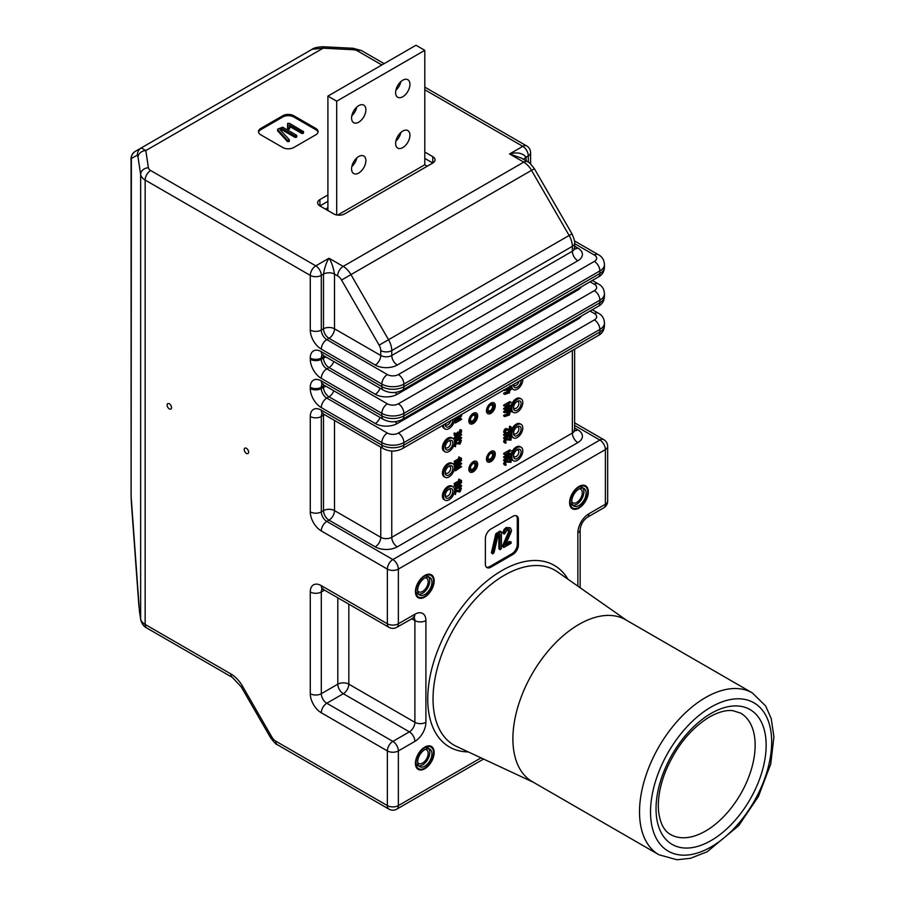 <?xml version="1.0" encoding="UTF-8"?>
<svg xmlns="http://www.w3.org/2000/svg" width="905" height="905" viewBox="0 0 905 905"><rect width="100%" height="100%" fill="white"/><g stroke="black" fill="none" stroke-linecap="round" stroke-linejoin="round"><path stroke-width="1.36" d="M337.622 215.107L424.796 164.767L426.176 165.57L424.796 164.767L424.796 50.341L415.995 45.25L327.904 96.111L336.705 101.19L424.796 50.341M327.904 201.329L319.918 205.933L333.685 213.874A7.783 4.491 0 0 0 344.692 213.874L432.782 163.024L424.796 158.409M327.904 207.686L326.524 208.478L327.904 207.686M426.176 165.57A1.561 0.894 180 0 1 426.628 166.203A1.561 0.894 180 0 1 426.187 166.825A1.561 0.894 180 0 0 426.628 166.203A1.561 0.894 180 0 0 426.176 165.57M326.513 209.745A1.561 0.894 180 0 1 326.072 209.112A1.561 0.894 180 0 1 326.524 208.478A1.561 0.894 180 0 0 326.072 209.112A1.561 0.894 180 0 0 326.513 209.745M752.304 692.891L625.672 619.778A93.43 53.949 120 0 0 578.962 624.405A93.43 53.949 120 0 0 517.92 706.748A93.43 53.949 120 0 0 532.242 781.615L658.874 854.727L676.895 859.75L690.357 858.325L707.19 851.763L738.661 825.688L758.424 796.468L770.732 764.069L773.911 736.851L771.207 718.502L765.687 706.013L752.304 692.891A93.43 53.949 120 0 0 705.595 697.517A93.43 53.949 120 0 0 644.552 779.85A93.43 53.949 120 0 0 658.874 854.727M432.782 156.667L432.782 163.024A7.783 4.491 0 0 0 435.067 159.846A7.783 4.491 0 0 0 432.782 156.667L424.796 152.051M327.904 194.971L319.918 199.575A7.783 4.491 0 0 0 317.632 202.754A7.783 4.491 0 0 0 319.918 205.933L319.918 199.575M282.779 115.727L260.753 128.442A7.783 4.491 0 0 0 258.479 131.621A7.783 4.491 0 0 0 260.753 134.8L282.779 147.515A7.783 4.491 0 0 0 293.786 147.515L315.811 134.8A7.783 4.491 0 0 0 318.096 131.621A7.783 4.491 0 0 0 315.811 128.442L293.786 115.727A7.783 4.491 0 0 0 282.779 115.727L282.779 116.994L260.753 129.709A7.783 4.491 0 0 0 258.547 132.254M384.139 63.644L361.559 50.612A7.783 4.491 120 0 0 357.667 50.997A7.783 4.491 0 0 0 352.848 49.696L323.119 48.191L312.067 49.311C313.978 47.784 317.791 46.936 323.504 46.777L323.119 48.191L145.807 150.569L148.409 167.73A7.783 6.335 171.4 0 0 140.648 174.473L138.046 157.312A7.783 6.335 -8.6 0 1 145.807 150.569L141.282 147.911L135.241 151.395A7.783 7.76 -120 0 0 131.372 158.533L131.112 496.313A7.783 4.491 180 0 1 131.089 495.917L131.089 495.917A7.783 4.491 180 0 1 131.112 495.521M380.756 350.586A7.783 4.491 0 0 0 391.763 350.586L572.356 246.33A7.783 4.491 0 0 0 574.63 243.151L574.63 248.049A7.783 4.491 180 0 1 572.356 251.228L391.763 355.495L391.763 350.586A15.577 8.993 -120 0 0 388.539 339.737L350.948 274.611L531.529 170.355A15.577 8.993 60 0 0 523.746 162.131A7.783 4.491 120 0 1 527.638 161.746L521.19 158.024L509.583 153.963L523.746 162.131L343.165 266.398L329.001 258.219C331.49 261.93 333.323 267.224 334.511 274.113L334.511 328.786L380.756 355.495L380.756 350.586A7.783 4.491 -120 0 0 379.138 345.156L341.547 280.041L350.948 274.611A15.577 8.993 -120 0 0 343.165 266.398A7.783 4.491 120 0 0 337.656 275.935L334.511 274.113A7.783 4.491 0 0 0 323.492 274.113C324.68 267.224 326.524 261.93 329.001 258.219L315.788 265.855A7.783 4.491 120 0 0 310.279 275.392L310.279 330.065A7.783 4.491 0 0 0 321.298 330.065L323.492 328.786L323.492 274.113L321.298 275.392A7.783 4.491 -120 0 0 315.788 265.855L150.66 170.513A7.783 4.491 120 0 0 145.151 180.05L310.279 275.392A7.783 4.491 0 0 0 321.298 275.392L321.298 330.065A7.783 4.491 60 0 0 326.796 339.601L387.363 374.557A7.783 4.491 0 0 0 398.37 374.557L594.37 261.398A7.783 4.491 0 0 0 594.37 255.04L574.63 243.649M526.099 160.864L526.099 157.142C522.547 152.99 517.038 151.927 509.583 153.963L522.796 146.339A7.783 4.491 60 0 1 528.305 155.864L526.099 157.142A7.783 4.491 180 0 0 523.927 159.608M312.067 49.311L141.282 147.911A7.783 7.76 -120 0 0 137.424 155.038L131.372 158.533M318.017 132.254A7.783 4.491 0 0 0 315.811 129.709L293.786 116.994A7.783 4.491 0 0 0 282.779 116.994M434.162 752.508A13.236 7.647 120 0 0 431.414 746.455A13.236 7.647 120 0 0 418.178 754.091A13.236 7.647 120 0 0 418.178 769.374A13.236 7.647 120 0 0 428.382 765.834A13.236 7.647 120 0 0 434.162 752.508M588.318 491.856A13.236 7.647 120 0 0 585.58 485.804A13.236 7.647 120 0 0 572.345 493.44A13.236 7.647 120 0 0 572.345 508.723A13.236 7.647 120 0 0 582.537 505.182A13.236 7.647 120 0 0 588.318 491.856M434.162 580.863A13.236 7.647 120 0 0 431.414 574.799A13.236 7.647 120 0 0 418.178 582.447A13.236 7.647 120 0 0 418.178 597.73A13.236 7.647 120 0 0 428.382 594.178A13.236 7.647 120 0 0 434.162 580.863M512.886 554.482A7.783 4.491 120 0 0 518.395 544.946L518.395 519.515A7.783 4.491 120 0 0 516.789 515.952A7.783 4.491 120 0 0 512.886 516.336L490.872 529.052A7.783 4.491 120 0 0 485.363 538.588L485.363 564.019A7.783 4.491 120 0 0 486.981 567.582A7.783 4.491 120 0 0 490.872 567.197L512.886 554.482L511.789 553.837A7.783 4.491 120 0 0 517.298 544.301L517.298 518.882A7.783 4.491 120 0 0 516.189 515.703M246.42 453.394A3.111 1.799 -120 0 0 247.97 453.552A3.111 1.799 -120 0 0 247.97 449.955A3.111 1.799 -120 0 0 244.859 448.156A3.111 1.799 -120 0 0 244.384 450.656A3.111 1.799 -120 0 0 246.42 453.394M169.337 408.89A3.111 1.799 -120 0 0 170.898 409.049A3.111 1.799 -120 0 0 170.898 405.451A3.111 1.799 -120 0 0 167.776 403.653A3.111 1.799 -120 0 0 167.301 406.153A3.111 1.799 -120 0 0 169.337 408.89M280.776 130.399L281.874 129.754L294.906 137.288L296.41 137.288L296.41 136.417M277.948 129.019L277.654 130.886L277.948 130.286L277.654 130.886L287.451 141.553L289 141.565L289.136 139.54L280.007 129.562L281.874 128.487L294.906 136.01L296.41 136.01L296.41 135.15L282.62 127.186L277.948 129.019L277.654 129.619L287.304 140.162L289 140.286L289.136 139.54M287.892 123.284L287.892 129.076L289.713 128.646L289.385 125.003L301.67 132.096L303.514 131.666L289.396 123.272L287.586 123.714L287.598 127.401L288.65 127.99L289.713 127.379L289.419 129.076L289.713 127.379M289.577 126.395L301.67 133.374L303.164 133.374L303.175 132.503M486.46 567.197A7.783 4.491 120 0 0 489.763 566.553L511.789 553.837M139.427 610.762A7.783 6.335 171.4 0 0 139.483 611.531L140.705 619.631A7.783 6.335 -8.6 0 1 140.648 618.862L140.648 174.473A15.577 8.993 0 0 0 145.151 180.05L145.151 624.439A15.577 8.993 180 0 1 140.648 618.862L138.793 604.766A7.783 2.296 175.8 0 0 138.782 604.936L138.782 604.936A7.783 2.296 175.8 0 0 138.827 605.106M131.112 496.313L131.372 502.513A7.783 2.296 175.8 0 0 131.361 502.694L131.361 502.694A7.783 2.296 175.8 0 0 131.395 502.863M296.761 135.58L296.761 136.847L296.41 135.15M295.777 137.47L295.777 136.203M281.874 129.754L281.874 128.487M287.451 141.553L287.451 140.286M287.304 141.429L287.304 140.162M287.598 128.668L287.598 127.401M303.514 131.666L303.514 132.933L303.175 131.225M302.542 133.555L302.542 132.288M498.859 534.719L498.859 548.498L500.103 549.606M500.227 549.674L501.461 548.272L501.461 532.344L500.363 531.71L499.605 531.28L495.77 533.927L491.426 552.763L492.761 553.928L494.017 552.751L498.089 535.16L499.956 534.086L499.956 549.131L499.13 549.041M491.426 552.763L492.693 553.894L491.426 552.763M508.078 528.961L508.599 531.755L502.547 545.896L503.768 547.514L511.201 543.215L510.635 542.084L505.522 545.036L511.325 531.484L511.495 530.138L510.25 528.101L506.212 527.457L504.142 529.368L502.626 532.875L504.538 533.927L507.366 529.821L509.334 529.674M506.212 527.457L510.748 528.271L509.176 527.479M511.155 542.061L509.538 541.45L506.28 543.339M491.46 552.525L492.761 553.928M495.77 533.927L496.879 534.561L492.558 553.159M501.461 532.344L500.703 531.914L496.879 534.561M502.547 545.896L503.768 547.514M508.384 532.355L509.481 532.988L503.655 546.541M508.599 531.755L509.481 532.988M508.746 531.28L509.696 532.389M509.176 529.595L509.843 531.914M502.66 532.626L503.961 534.041M507.309 528.09L505.239 530.013L503.768 533.26M521.19 447.285A7.783 4.491 120 0 0 513.407 451.787A7.783 4.491 120 0 0 513.407 460.769A7.783 4.491 120 0 0 518.803 459.276A7.783 4.491 120 0 0 521.19 447.285L520.092 446.651A7.783 4.491 120 0 0 516.189 447.036A7.783 4.491 120 0 0 511.076 454.005M510.963 454.457A7.783 4.491 120 0 0 510.692 456.799M510.793 457.715A7.783 4.491 120 0 0 512.298 460.136L513.407 460.769M521.19 424.4A7.783 4.491 120 0 0 513.407 428.902A7.783 4.491 120 0 0 513.407 437.884A7.783 4.491 120 0 0 518.803 436.391A7.783 4.491 120 0 0 521.19 424.4L520.092 423.766A7.783 4.491 120 0 0 516.189 424.151A7.783 4.491 120 0 0 510.94 431.651M510.782 432.443A7.783 4.491 120 0 0 510.759 434.649M510.929 435.418A7.783 4.491 120 0 0 512.298 437.251L513.407 437.884M521.19 398.969A7.783 4.491 120 0 0 513.407 403.472A7.783 4.491 120 0 0 513.407 412.454A7.783 4.491 120 0 0 518.803 410.961A7.783 4.491 120 0 0 521.19 398.969L520.092 398.336A7.783 4.491 120 0 0 516.189 398.72A7.783 4.491 120 0 0 511.076 405.689M510.963 406.141A7.783 4.491 120 0 0 510.692 408.483M510.793 409.399A7.783 4.491 120 0 0 512.298 411.82L513.407 412.454M510.929 387.102A7.783 4.491 120 0 0 512.298 388.935L513.407 389.569A7.783 4.491 120 0 0 518.803 388.075A7.783 4.491 120 0 0 522.785 379.116M452.919 486.709L451.821 486.064A7.783 4.491 120 0 0 447.93 486.449A7.783 4.491 120 0 0 442.839 493.316A7.783 4.491 120 0 0 444.027 499.549L445.136 500.194A7.783 4.491 120 0 0 450.532 498.689A7.783 4.491 120 0 0 452.919 486.709A7.783 4.491 120 0 0 445.136 491.2A7.783 4.491 120 0 0 445.136 500.194M452.919 463.813L451.821 463.179A7.783 4.491 120 0 0 447.93 463.564A7.783 4.491 120 0 0 442.839 470.43A7.783 4.491 120 0 0 444.027 476.664L445.136 477.308A7.783 4.491 120 0 0 450.532 475.804A7.783 4.491 120 0 0 452.919 463.813A7.783 4.491 120 0 0 445.136 468.315A7.783 4.491 120 0 0 445.136 477.308M452.919 438.382L451.821 437.749A7.783 4.491 120 0 0 447.93 438.133A7.783 4.491 120 0 0 442.839 445A7.783 4.491 120 0 0 444.027 451.233L445.136 451.878A7.783 4.491 120 0 0 450.532 450.373A7.783 4.491 120 0 0 452.919 438.382A7.783 4.491 120 0 0 445.136 442.884A7.783 4.491 120 0 0 445.136 451.878M442.455 425.497A7.783 4.491 120 0 0 444.027 428.348L445.136 428.981A7.783 4.491 120 0 0 450.532 427.488A7.783 4.491 120 0 0 454.514 418.529M494.175 454.672A4.672 2.692 120 0 0 493.202 452.523A4.672 2.692 120 0 0 488.53 455.226A4.672 2.692 120 0 0 488.53 460.622A4.672 2.692 120 0 0 492.128 459.367A4.672 2.692 120 0 0 494.175 454.672M494.175 406.345A4.672 2.692 120 0 0 493.202 404.207A4.672 2.692 120 0 0 488.53 406.911A4.672 2.692 120 0 0 488.53 412.307A4.672 2.692 120 0 0 492.128 411.051A4.672 2.692 120 0 0 494.175 406.345M469.944 468.654A4.672 2.692 120 0 0 470.917 470.792A4.672 2.692 120 0 0 475.589 468.089A4.672 2.692 120 0 0 475.589 462.704A4.672 2.692 120 0 0 471.991 463.948A4.672 2.692 120 0 0 469.944 468.654M469.944 420.339A4.672 2.692 120 0 0 470.917 422.477A4.672 2.692 120 0 0 475.589 419.773A4.672 2.692 120 0 0 475.589 414.388A4.672 2.692 120 0 0 471.991 415.633A4.672 2.692 120 0 0 469.944 420.339M511.042 402.239L509.707 401.639L503.904 404.988L503.689 405.734L506.348 407.114L506.574 406.368L505.635 405.983L511.042 402.239L504.786 406.368L503.599 405.531L504.786 406.368M511.042 450.554L509.707 449.955L503.904 453.303L503.689 454.05L506.348 455.441L506.574 454.683L505.635 454.299L511.042 450.554L504.786 454.683L503.599 453.846L504.786 454.683M459.446 480.385L454.152 483.575L455.283 484.695L454.106 485.702L455.226 486.449M460.521 480.125L458.88 479.175L458.654 479.922L460.679 480.94L455.283 484.695L461.312 481.313L461.527 480.555L460.181 479.786L459.751 480.566M459.446 458.202L454.152 461.392L455.283 462.512L454.106 463.518L455.226 464.276M460.521 457.941L458.88 456.991L458.654 457.749L460.679 458.767L455.283 462.512L461.312 459.129L461.527 458.383L460.181 457.613L459.751 458.383M459.446 418.676L454.412 421.583L454.174 422.341L455.283 422.974L461.312 419.592L461.527 418.845L459.978 418.099L459.751 418.845L460.679 419.23L455.283 422.974M458.654 417.691L459.751 418.845M454.095 469.933L455.509 470.758L461.527 466.652L459.978 465.905L459.751 466.663L460.679 467.037L455.283 470.792M459.446 466.482L454.152 469.672M458.654 465.509L459.751 466.663M454.186 433.156L455.283 433.789L455.611 436.334L456.629 436.233L461.211 432.839L461.629 430.395L459.978 429.807L461.086 430.441L460.758 432.59L459.751 433.438L457.308 432.386L458.315 433.597L456.629 435.497L455.701 433.54L454.412 432.929L454.095 434.762L454.514 435.701L455.52 435.588M457.308 432.386L455.826 434.694M459.978 429.807L458.778 432.726M508.158 388.596L506.71 390.722L507.92 391.56L509.153 390.949L509.153 392.216L504.752 394.376L509.47 392.827L509.787 390.587L511.133 389.444L509.787 389.851L509.47 389.003L507.92 391.56M511.042 389.229L509.402 388.799M509.153 392.216L508.056 391.582L503.893 393.008L503.655 393.743L504.967 394.388M508.158 410.78L506.71 412.895L507.92 413.732L509.153 413.121L509.153 414.4L504.752 416.549L509.47 414.999L509.787 412.759L511.133 411.628L509.787 412.035L509.47 411.175L507.92 413.732M511.042 411.402L509.402 410.983M509.153 414.4L508.056 413.766L503.893 415.191L503.655 415.915L504.967 416.572M505.216 460.645L503.587 463.62L505.827 465.328L506.189 464.559L505.329 463.858L506.314 462.025L511.02 462.331L511.133 458.926L510.499 461.776L506.766 461.098L505.307 462.466L504.696 464.254L505.827 465.328M509.492 458.337L509.402 461.143L505.669 460.464M511.133 427.058L509.492 426.47L509.402 429.275L505.669 428.597L504.209 429.966L503.847 432.601L505.827 433.461L506.189 432.692L505.329 431.99L506.314 430.158L511.02 430.452L511.133 427.058L510.499 429.909L506.766 429.23L505.307 430.599L504.696 432.386L505.827 433.461M505.216 438.461L503.587 441.436L505.827 443.145L506.189 442.387L505.329 441.685L506.314 439.853L511.02 440.147L511.133 436.742L510.499 439.592L506.766 438.925L505.307 440.294L504.696 442.07L505.827 443.145M509.492 436.165L509.402 438.959L505.669 438.292M454.095 444.694L454.197 446.052L455.509 446.663L455.826 443.62L460 444.117L461.369 440.294L460.17 440.362L460.996 441.538L460 443.371L455.294 443.077L455.294 446.685L454.095 445.837L455.272 446.674M459.729 440.384L458.597 442.85L454.423 442.206M459.073 439.717L460.611 440.893M460.272 439.649L460.996 440.068M454.095 493.01L455.509 494.469L455.826 491.438L460 491.924L461.369 488.1L460.17 488.168L460.996 489.345L460 491.177L455.294 490.883L455.294 494.503M459.729 488.202L458.597 490.668L454.423 490.012M459.073 487.535L460.611 488.7M460.272 487.467L460.996 487.885M507.524 408.189L510.895 408.641L506.076 409.026L510.997 405.553L509.662 404.954L506.653 406.696M507.105 409.524L503.633 411.651L504.719 412.759M510.997 405.553L504.719 409.184L509.662 409.32L504.651 412.578L503.655 412.148M506.008 407.069L503.621 408.551L504.639 409.592M504.832 409.705L503.734 409.071M507.524 434.321L510.895 434.773L506.076 435.158L510.997 431.685L509.662 431.085L506.189 433.099M507.105 435.667L503.633 437.782L504.719 438.891M510.997 431.685L504.617 435.61L509.662 435.463L504.651 438.71L503.655 438.28M505.51 433.484L503.621 434.683L504.639 435.724M504.832 435.848L503.734 435.203M507.524 456.505L510.895 456.957L506.076 457.342L510.997 453.869L509.662 453.269L506.653 455.011M507.105 457.84L503.633 459.966L504.719 461.075M510.997 453.869L504.719 457.5L509.662 457.636L504.651 460.894L503.553 460.26L504.967 461.075L511.11 457.183M506.008 455.385L503.621 456.867L504.639 457.907M504.832 458.021L503.734 457.387M457.692 438.574L454.197 440.724M456.041 436.425L454.197 437.59L455.226 438.642M454.197 437.59L455.306 438.224L454.321 438.111M458.111 437.228L461.482 437.692L456.663 438.065L461.674 434.819L460.26 433.993L458.077 435.248M457.692 486.381L454.197 488.53M454.197 485.397L455.306 486.03L454.321 485.928M461.584 482.433L460.464 481.788L461.561 482.422L455.306 486.03M454.434 489.141L455.554 489.616L461.595 486.019L460.385 484.865L458.111 485.046M457.692 464.197L454.197 466.358M454.197 463.224L455.306 463.858L454.321 463.745M461.584 460.26L460.464 459.616L461.561 460.249L455.306 463.858M454.525 467.014L455.554 467.444L461.595 463.835L460.385 462.681L458.111 462.862M505.771 405.904L506.574 406.368M505.771 454.22L506.574 454.683M454.152 483.575L455.26 484.209M459.084 479.152L460.181 479.786M461.618 480.759L460.43 479.922L461.527 480.555M454.152 461.392L455.26 462.025M459.084 456.968L460.181 457.613M461.618 458.586L460.43 457.749L461.527 458.383M454.152 421.854L455.26 422.488M461.618 419.049L460.43 418.212L461.527 418.845M454.208 469.695L455.26 470.306M461.618 466.856L460.43 466.018L461.527 466.652M455.611 436.334L454.514 435.701L456.629 436.233M459.174 433.495L458.405 433.02M508.056 389.58L509.153 390.213M509.787 389.184L508.723 388.415M503.599 393.573L504.696 394.207M503.893 393.008L505.001 393.641M503.972 392.974L505.069 393.618M508.056 411.764L509.153 412.397M509.787 411.356L508.723 410.599M503.599 415.746L504.696 416.379M503.893 415.191L505.001 415.825M503.972 415.157L505.069 415.791M506.099 464.514L505.488 464.378M504.209 461.833L505.307 462.466M506.189 460.453L507.286 461.086M509.402 461.143L510.499 461.776M511.133 458.926L510.047 458.145M504.209 429.966L505.307 430.599M506.189 428.585L507.286 429.219M509.402 429.275L510.499 429.909M506.099 442.33L505.488 442.194M504.209 439.649L505.307 440.294M506.189 438.28L507.286 438.914M509.402 438.959L510.499 439.592M511.133 436.742L510.047 435.961M454.502 442.613L455.294 443.077M454.57 442.172L455.679 442.805M458.292 442.85L459.389 443.495M458.462 442.862L459.559 443.495M458.597 442.85L459.706 443.484M459.593 441.957L460.69 442.59M458.982 440.056L460.091 440.69M459.457 439.559L460.407 440.102M459.525 439.513L461.369 440.294M454.525 490.442L455.294 490.883M454.57 489.978L455.679 490.612M458.292 490.668L459.389 491.302M458.462 490.68L459.559 491.313M458.597 490.668L459.706 491.302M459.593 489.775L460.69 490.408M458.982 487.863L460.091 488.496M459.457 487.365L460.407 487.919M459.525 487.331L461.369 488.1M511.11 408.868L504.967 412.759L503.633 412.137M511.11 435.011L504.967 438.902L503.633 438.269M511.11 386.684L504.752 390.598M508.757 387.216L504.651 390.394L503.949 389.987M454.525 419.207L455.554 419.626L461.358 416.277L461.482 415.508L459.469 415.667M454.525 418.721L455.328 419.66M458.303 416.345L460.249 416.187L455.306 419.173M460.611 415.01L461.697 415.734M454.502 441.369L455.554 441.81L461.697 437.918M454.446 440.859L455.328 441.844M455.419 438.755L460.249 438.371L455.306 441.357M461.674 434.819L455.306 438.224M454.299 488.587L455.328 489.65M455.419 486.562L460.249 486.177L455.306 489.164M461.674 482.625L456.663 485.883L461.697 485.725M454.48 466.505L455.328 467.478M455.419 464.378L460.249 463.994L455.306 466.991M461.674 460.441L456.663 463.699L461.697 463.552M450.068 474.186A5.385 3.111 -60 0 1 445.215 472.761A5.385 3.111 -60 0 1 449.027 466.166A5.385 3.111 -60 0 1 452.794 467.772A5.385 3.111 -60 0 1 450.068 474.186M445.26 472.037A3.824 2.206 120 0 0 446.007 473.236A3.824 2.206 120 0 0 448.665 472.501A3.824 2.206 120 0 0 449.842 466.607A3.824 2.206 120 0 0 448.428 466.561M417.646 590.784A7.874 4.548 120 0 0 418.664 591.802A7.874 4.548 120 0 0 424.513 589.913A7.874 4.548 120 0 0 428.144 582.311A7.874 4.548 120 0 0 426.538 578.182A7.874 4.548 120 0 0 425.146 577.809M418.755 594.189A10.125 5.849 120 0 0 429.728 581.542A10.125 5.849 120 0 0 428.642 577.073M429.864 577.503A10.125 5.849 120 0 0 419.739 583.34A10.125 5.849 120 0 0 419.739 595.026A10.125 5.849 120 0 0 427.273 592.594A10.125 5.849 120 0 0 431.934 582.809A10.125 5.849 120 0 0 429.864 577.503L427.658 576.225A10.125 5.849 120 0 0 425.395 575.772M416.017 592.028A10.125 5.849 120 0 0 417.533 593.759L419.739 595.026M416.017 590.513A12.455 7.195 120 0 0 424.796 596.44A12.455 7.195 120 0 0 433.608 581.18A12.455 7.195 120 0 0 425.158 575.897A12.455 7.195 120 0 0 416.017 590.513M431.142 574.652A13.236 7.647 -60 0 1 433.608 580.546A13.236 7.647 -60 0 1 433.574 581.429A13.236 7.647 -60 0 1 424.253 596.757A13.236 7.647 -60 0 1 417.918 597.56M571.813 501.789A7.874 4.548 120 0 0 572.82 502.807A7.874 4.548 120 0 0 578.68 500.906A7.874 4.548 120 0 0 582.3 493.304A7.874 4.548 120 0 0 580.693 489.175A7.874 4.548 120 0 0 579.302 488.813M572.922 505.182A10.125 5.849 120 0 0 583.895 492.535A10.125 5.849 120 0 0 582.797 488.067M584.019 488.496A10.125 5.849 120 0 0 573.894 494.345A10.125 5.849 120 0 0 573.894 506.031A10.125 5.849 120 0 0 581.429 503.587A10.125 5.849 120 0 0 586.089 493.813A10.125 5.849 120 0 0 584.019 488.496L581.813 487.229A10.125 5.849 120 0 0 579.562 486.766M570.173 503.033A10.125 5.849 120 0 0 571.7 504.752L573.894 506.031M570.184 501.506A12.455 7.195 120 0 0 578.962 507.434A12.455 7.195 120 0 0 587.764 492.173A12.455 7.195 120 0 0 579.313 486.89A12.455 7.195 120 0 0 570.184 501.506M585.297 485.646A13.236 7.647 -60 0 1 587.764 491.539A13.236 7.647 -60 0 1 587.741 492.433A13.236 7.647 -60 0 1 578.408 507.75A13.236 7.647 -60 0 1 572.073 508.553M417.646 762.44A7.874 4.548 120 0 0 418.664 763.458A7.874 4.548 120 0 0 424.513 761.569A7.874 4.548 120 0 0 428.144 753.956A7.874 4.548 120 0 0 426.538 749.826A7.874 4.548 120 0 0 425.146 749.464M418.755 765.834A10.125 5.849 120 0 0 429.728 753.186A10.125 5.849 120 0 0 428.642 748.718M429.864 749.148A10.125 5.849 120 0 0 419.739 754.996A10.125 5.849 120 0 0 419.739 766.682A10.125 5.849 120 0 0 427.273 764.25A10.125 5.849 120 0 0 431.934 754.465A10.125 5.849 120 0 0 429.864 749.148L427.658 747.881A10.125 5.849 120 0 0 425.395 747.417M416.017 763.684A10.125 5.849 120 0 0 417.533 765.404L419.739 766.682M416.017 762.168A12.455 7.195 120 0 0 424.796 768.085A12.455 7.195 120 0 0 433.608 752.824A12.455 7.195 120 0 0 425.158 747.541A12.455 7.195 120 0 0 416.017 762.168M431.142 746.308A13.236 7.647 -60 0 1 433.608 752.191A13.236 7.647 -60 0 1 433.574 753.084A13.236 7.647 -60 0 1 424.253 768.402A13.236 7.647 -60 0 1 417.918 769.205M450.068 497.071A5.385 3.111 -60 0 1 445.215 495.646A5.385 3.111 -60 0 1 449.027 489.051A5.385 3.111 -60 0 1 452.794 490.657A5.385 3.111 -60 0 1 450.068 497.071M445.26 494.933A3.824 2.206 120 0 0 446.007 496.132A3.824 2.206 120 0 0 448.665 495.386A3.824 2.206 120 0 0 449.842 489.492A3.824 2.206 120 0 0 448.428 489.447M450.068 448.756A5.385 3.111 -60 0 1 445.215 447.33A5.385 3.111 -60 0 1 449.027 440.735A5.385 3.111 -60 0 1 452.794 442.341A5.385 3.111 -60 0 1 450.068 448.756M445.26 446.606A3.824 2.206 120 0 0 446.007 447.805A3.824 2.206 120 0 0 448.665 447.07A3.824 2.206 120 0 0 449.842 441.176A3.824 2.206 120 0 0 448.428 441.131M443.541 424.864A7.783 4.491 120 0 0 445.136 428.981M452.805 419.513A5.385 3.111 -60 0 1 450.068 425.87A5.385 3.111 -60 0 1 445.215 424.445A5.385 3.111 -60 0 1 445.249 423.879M445.294 423.857A3.824 2.206 120 0 0 446.007 424.92A3.824 2.206 120 0 0 448.665 424.185A3.824 2.206 120 0 0 450.554 420.814M511.811 385.451A7.783 4.491 120 0 0 513.407 389.569M521.076 380.1A5.385 3.111 -60 0 1 518.339 386.458A5.385 3.111 -60 0 1 513.486 385.032A5.385 3.111 -60 0 1 513.52 384.467M513.565 384.444A3.824 2.206 120 0 0 514.278 385.507A3.824 2.206 120 0 0 516.936 384.772A3.824 2.206 120 0 0 518.825 381.401M518.339 409.343A5.385 3.111 -60 0 1 513.486 407.917A5.385 3.111 -60 0 1 517.298 401.322A5.385 3.111 -60 0 1 521.065 402.929A5.385 3.111 -60 0 1 518.339 409.343M513.531 407.193A3.824 2.206 120 0 0 514.278 408.393A3.824 2.206 120 0 0 516.936 407.657A3.824 2.206 120 0 0 518.113 401.763A3.824 2.206 120 0 0 516.698 401.718M518.339 434.773A5.385 3.111 -60 0 1 513.486 433.348A5.385 3.111 -60 0 1 517.298 426.741A5.385 3.111 -60 0 1 521.065 428.359A5.385 3.111 -60 0 1 518.339 434.773M513.531 432.624A3.824 2.206 120 0 0 514.278 433.823A3.824 2.206 120 0 0 516.936 433.088A3.824 2.206 120 0 0 518.113 427.194A3.824 2.206 120 0 0 516.698 427.149M518.339 457.659A5.385 3.111 -60 0 1 513.486 456.233A5.385 3.111 -60 0 1 517.298 449.638A5.385 3.111 -60 0 1 521.065 451.244A5.385 3.111 -60 0 1 518.339 457.659M513.531 455.509A3.824 2.206 120 0 0 514.278 456.708A3.824 2.206 120 0 0 516.936 455.973A3.824 2.206 120 0 0 518.113 450.079A3.824 2.206 120 0 0 516.698 450.034M327.904 210.537L327.904 96.111M351.83 115.682A10.125 5.849 120 0 0 356.819 107.05M351.83 166.543A10.125 5.849 120 0 0 356.819 157.911M395.881 141.112A10.125 5.849 120 0 0 400.87 132.481M395.881 90.251A10.125 5.849 120 0 0 400.87 81.62M336.705 214.96L336.705 101.19M365.892 109.777A10.125 5.849 120 0 0 363.799 105.138A10.125 5.849 120 0 0 353.674 110.987A10.125 5.849 120 0 0 353.674 122.673A10.125 5.849 120 0 0 361.468 119.969A10.125 5.849 120 0 0 365.892 109.777M365.892 160.638A10.125 5.849 120 0 0 363.799 155.999A10.125 5.849 120 0 0 353.674 161.848A10.125 5.849 120 0 0 353.674 173.534A10.125 5.849 120 0 0 361.468 170.819A10.125 5.849 120 0 0 365.892 160.638M409.931 135.207A10.125 5.849 120 0 0 407.838 130.569A10.125 5.849 120 0 0 397.714 136.417A10.125 5.849 120 0 0 397.714 148.103A10.125 5.849 120 0 0 405.519 145.388A10.125 5.849 120 0 0 409.931 135.207M409.931 84.346A10.125 5.849 120 0 0 407.838 79.719A10.125 5.849 120 0 0 397.714 85.556A10.125 5.849 120 0 0 397.714 97.242A10.125 5.849 120 0 0 405.519 94.539A10.125 5.849 120 0 0 409.931 84.346M490.872 451.493A6.233 3.597 -60 0 1 495.273 454.027A6.233 3.597 -60 0 1 490.872 461.663A6.233 3.597 -60 0 1 486.46 459.118A6.233 3.597 -60 0 1 490.872 451.493M493.7 454.944A3.993 2.308 120 0 0 490.872 453.315A3.993 2.308 120 0 0 488.044 458.202A3.993 2.308 120 0 0 490.872 459.842A3.993 2.308 120 0 0 493.7 454.944M488.055 457.862A3.224 1.855 120 0 0 488.711 459.039A3.224 1.855 120 0 0 491.189 458.179A3.224 1.855 120 0 0 492.592 454.944A3.224 1.855 120 0 0 491.924 453.473A3.224 1.855 120 0 0 490.578 453.496M490.872 403.166A6.233 3.597 -60 0 1 495.273 405.712A6.233 3.597 -60 0 1 490.872 413.347A6.233 3.597 -60 0 1 486.46 410.802A6.233 3.597 -60 0 1 490.872 403.166M493.7 406.628A3.993 2.308 120 0 0 490.872 404.999A3.993 2.308 120 0 0 488.044 409.886A3.993 2.308 120 0 0 490.872 411.526A3.993 2.308 120 0 0 493.7 406.628M488.055 409.546A3.224 1.855 120 0 0 488.711 410.723A3.224 1.855 120 0 0 491.189 409.863A3.224 1.855 120 0 0 492.592 406.628A3.224 1.855 120 0 0 491.924 405.157A3.224 1.855 120 0 0 490.578 405.18M473.247 461.663A6.233 3.597 -60 0 1 477.659 464.197A6.233 3.597 -60 0 1 473.247 471.833A6.233 3.597 -60 0 1 468.847 469.288A6.233 3.597 -60 0 1 473.247 461.663M476.075 465.113A3.993 2.308 120 0 0 473.247 463.484A3.993 2.308 120 0 0 470.419 468.383A3.993 2.308 120 0 0 473.247 470.012A3.993 2.308 120 0 0 476.075 465.113M470.442 468.032A3.224 1.855 120 0 0 471.086 469.22A3.224 1.855 120 0 0 473.575 468.349A3.224 1.855 120 0 0 474.978 465.113A3.224 1.855 120 0 0 474.31 463.643A3.224 1.855 120 0 0 472.964 463.665M473.247 413.347A6.233 3.597 -60 0 1 477.659 415.881A6.233 3.597 -60 0 1 473.247 423.517A6.233 3.597 -60 0 1 468.847 420.972A6.233 3.597 -60 0 1 473.247 413.347M476.075 416.798A3.993 2.308 120 0 0 473.247 415.169A3.993 2.308 120 0 0 470.419 420.056A3.993 2.308 120 0 0 473.247 421.696A3.993 2.308 120 0 0 476.075 416.798M470.442 419.716A3.224 1.855 120 0 0 471.086 420.904A3.224 1.855 120 0 0 473.575 420.033A3.224 1.855 120 0 0 474.978 416.798A3.224 1.855 120 0 0 474.31 415.327A3.224 1.855 120 0 0 472.964 415.35M670.548 834.489A70.081 40.453 120 0 0 740.629 794.036A70.081 40.453 120 0 0 740.629 713.117L732.869 710.663C726.274 709.859 718.48 711.964 709.486 716.975C690.492 728.627 675.764 746.987 665.288 772.044C659.768 786.479 657.528 799.534 658.568 811.197C660.062 823.222 664.055 830.982 670.548 834.489M711.092 713.412A77.864 44.956 120 0 0 663.41 836.299A77.864 44.956 120 0 0 758.775 781.241A77.864 44.956 120 0 0 711.092 713.412M711.092 707.054A85.647 49.447 120 0 0 658.648 842.238A85.647 49.447 120 0 0 763.549 781.671A85.647 49.447 120 0 0 711.092 707.054M626.86 620.468L557.401 571.824A100.964 58.293 120 0 0 504.436 575.241A100.964 58.293 120 0 0 437.805 666.521A100.964 58.293 120 0 0 456.573 746.467L533.418 782.293M148.409 167.73A7.783 4.491 0 0 0 150.66 170.513M357.667 50.997L381.853 64.956M424.796 89.753L522.796 146.339A7.783 4.491 120 0 1 526.699 145.943L424.796 87.118M567.944 579.2A104.844 60.533 120 0 0 501.879 570.591A104.844 60.533 120 0 0 429.796 677.834A104.844 60.533 120 0 0 468.224 751.908M352.848 49.696L353.233 48.282L361.559 50.612M260.753 129.709L260.753 128.442M293.786 116.994L293.786 115.727M315.811 129.709L315.811 128.442M577.854 586.146L577.854 532.864A15.577 8.993 -60 0 1 588.872 513.791L605.388 504.255L605.388 449.581L398.37 569.098L398.37 623.771A7.783 4.491 60 0 1 396.763 627.335L414.366 617.346L413.28 617.029M230.843 673.908A7.783 4.491 120 0 0 232.461 677.472L146.768 628.002A7.783 4.491 120 0 1 145.151 624.439L230.843 673.908A23.36 13.485 60 0 1 242.529 686.239L271.862 737.055A7.783 4.491 -120 0 0 275.754 741.161L387.363 805.597A7.783 4.491 0 0 0 398.37 805.597L398.37 750.924L414.886 741.387A15.577 8.993 -60 0 0 425.904 722.314L425.904 620.592A15.577 8.993 -60 0 0 414.886 614.235L398.37 623.771A7.783 4.491 0 0 1 387.363 623.771L321.298 585.625A7.783 4.491 120 0 0 322.904 589.189L321.818 588.736L322.904 588.42M321.298 585.625A15.577 8.993 60 0 0 310.279 591.983L310.279 693.705A15.577 8.993 60 0 0 321.298 712.778L387.363 750.924L387.363 805.597A7.783 4.491 -60 0 0 388.98 809.161A7.783 7.783 0 0 0 396.763 809.161A7.783 4.491 -120 0 0 398.37 805.597L481.03 757.87M138.046 157.312L137.424 155.038M131.372 502.513L138.793 604.766M310.279 330.065A15.577 8.993 60 0 0 321.298 349.138L381.853 384.093L381.853 386.639L321.298 351.672A15.577 8.993 60 0 0 310.279 358.029L310.279 359.308A15.577 8.993 60 0 0 321.298 378.381L381.853 413.347L381.853 415.881L321.298 380.915A15.577 8.993 60 0 0 310.279 387.272L310.279 388.55A15.577 8.993 60 0 0 321.298 407.623L381.853 442.59L381.853 445.124L321.298 410.169A15.577 8.993 60 0 0 310.279 416.526L310.279 511.879A15.577 8.993 60 0 0 321.298 530.952L387.363 569.098A7.783 4.491 -60 0 1 392.872 559.562A7.783 4.491 -120 0 1 398.37 569.098A7.783 4.491 180 0 1 387.363 569.098L387.363 623.771A7.783 4.491 120 0 0 388.98 627.335L322.904 589.189M341.547 280.041A7.783 4.491 -120 0 0 337.656 275.935M379.138 345.156L569.132 235.47A15.577 8.993 60 0 1 572.356 246.33L572.356 251.228A7.783 4.491 60 0 0 577.854 260.764L397.272 365.032A15.577 8.993 180 0 1 375.247 365.032A7.783 4.491 120 0 0 380.756 355.495A7.783 4.491 180 0 0 391.763 355.495A7.783 4.491 -120 0 0 397.272 365.032M531.529 170.355L569.132 235.47L571.983 233.829L534.38 168.715L531.529 170.355M528.305 162.165L528.305 155.864A7.783 4.491 180 0 0 530.59 152.696A7.783 7.783 0 0 0 526.699 145.943M414.886 614.235A7.783 4.491 60 0 1 413.28 617.798M413.879 617.504A7.783 4.491 -60 0 1 414.886 620.592A7.783 4.491 180 0 0 425.904 620.592M425.904 722.314A7.783 4.491 180 0 1 414.886 722.314L414.886 620.592L411.662 618.737M321.298 712.778A7.783 4.491 -60 0 1 326.796 703.242L343.312 693.705A7.783 4.491 120 0 0 348.821 684.169L414.886 722.314A7.783 4.491 -60 0 1 409.388 731.851A7.783 4.491 -120 0 1 414.886 741.387M310.279 693.705A7.783 4.491 -0 0 0 321.298 693.705A7.783 4.491 60 0 0 326.796 703.242L392.872 741.387A7.783 4.491 120 0 0 387.363 750.924A7.783 4.491 180 0 0 398.37 750.924A7.783 4.491 -120 0 0 392.872 741.387L409.388 731.851L343.312 693.705A7.783 4.491 60 0 1 337.814 684.169L337.814 597.798M577.854 532.864A7.783 4.491 -0 0 0 580.139 529.685L580.139 587.741M588.872 513.791A7.783 4.491 60 0 1 587.255 517.355C583.103 520.443 580.739 524.549 580.139 529.685M603.771 507.818A7.783 7.783 0 0 0 607.662 501.076A7.783 4.491 0 0 1 605.388 504.255A7.783 4.491 60 0 1 603.771 507.818L587.255 517.355M605.388 449.581A7.783 4.491 0 0 0 607.662 446.403A7.783 7.783 0 0 0 603.771 439.66A7.783 4.491 120 0 0 599.879 440.045A7.783 4.491 60 0 1 605.388 449.581M321.298 530.952A7.783 4.491 -60 0 1 326.796 521.416L392.872 559.562L599.879 440.045L574.63 425.463M517.298 544.301L518.395 544.946M489.763 566.553L490.872 567.197M517.298 518.882L518.395 519.515M131.123 160.479A7.783 4.491 0 0 0 131.089 160.92L131.089 160.92A7.783 4.491 0 0 0 131.112 161.316M574.63 428.008L577.854 429.875A15.577 8.993 180 0 1 577.854 442.59L397.272 546.846A15.577 8.993 180 0 1 375.247 546.846L329.001 520.149L326.796 521.416A7.783 4.491 60 0 1 321.298 511.879A7.783 4.491 -0 0 1 310.279 511.879M310.279 416.526A7.783 4.491 0 0 0 321.298 416.526L321.298 511.879L323.492 510.612A7.783 4.491 -120 0 0 329.001 520.149A7.783 4.491 -60 0 0 334.511 510.612A7.783 4.491 0 0 0 323.492 510.612L323.492 415.248L321.298 416.526A7.783 4.491 60 0 1 322.316 413.427M321.298 410.169A7.783 4.491 120 0 0 322.904 413.732L321.818 413.268L322.904 412.963M321.298 407.623A7.783 4.491 -60 0 1 326.796 398.087L387.363 433.054A7.783 4.491 -60 0 0 381.853 442.59A15.577 8.993 0 0 0 403.879 442.59L403.879 445.124A15.577 8.993 0 0 1 381.853 445.124A7.783 4.491 120 0 0 383.471 448.699L322.904 413.732M333.809 390.779A7.783 4.491 -60 0 1 329.001 396.809L326.796 398.087A7.783 4.491 60 0 1 321.298 388.55L323.492 387.272A7.783 4.491 -120 0 0 329.001 396.809L375.247 423.517A7.783 4.491 120 0 0 380.055 417.477M310.279 388.55A7.783 4.491 0 0 0 321.298 388.55L321.298 387.272A7.783 4.491 60 0 1 322.316 384.184M310.279 387.272A7.783 4.491 0 0 0 321.298 387.272L323.492 386.005L323.492 387.272A7.783 4.491 -0 0 1 326.049 386.299M321.298 380.915A7.783 4.491 120 0 0 322.904 384.489L321.818 384.025L322.904 383.709M321.298 378.381A7.783 4.491 -60 0 1 326.796 368.844L387.363 403.811A7.783 4.491 -60 0 0 381.853 413.347A15.577 8.993 0 0 0 403.879 413.347L403.879 415.881A15.577 8.993 0 0 1 381.853 415.881A7.783 4.491 120 0 0 383.471 419.445L322.904 384.489M333.809 361.536A7.783 4.491 -60 0 1 329.001 367.566L326.796 368.844A7.783 4.491 60 0 1 321.298 359.308L323.492 358.029A7.783 4.491 -120 0 0 329.001 367.566L375.247 394.275A7.783 4.491 120 0 0 380.055 388.234M310.279 359.308A7.783 4.491 0 0 0 321.298 359.308L321.298 358.029A7.783 4.491 60 0 1 322.316 354.941M310.279 358.029A7.783 4.491 0 0 0 321.298 358.029L323.492 356.762L323.492 358.029A7.783 4.491 0 0 1 326.049 357.056M321.298 351.672A7.783 4.491 120 0 0 322.904 355.235L321.818 354.783L322.904 354.466M387.363 374.557A7.783 4.491 -60 0 0 381.853 384.093A15.577 8.993 0 0 0 403.879 384.093L403.879 386.639A15.577 8.993 0 0 1 381.853 386.639A7.783 4.491 120 0 0 383.471 390.202L322.904 355.235M321.298 349.138A7.783 4.491 -60 0 1 326.796 339.601L329.001 338.323L375.247 365.032M242.529 686.239L241.284 686.952L232.461 677.472M271.862 737.055L270.618 737.767L241.284 686.952M275.754 741.161A7.783 4.491 120 0 0 277.371 744.725C276.466 744.826 274.215 742.507 270.618 737.767M348.821 604.155L348.821 684.169A7.783 4.491 180 0 0 337.814 684.169L321.298 693.705L321.298 591.983A7.783 4.491 60 0 1 322.316 588.895M310.279 591.983A7.783 4.491 0 0 0 321.298 591.983L324.522 590.128M334.511 328.786A7.783 4.491 -0 0 0 323.492 328.786A7.783 4.491 -120 0 0 329.001 338.323A7.783 4.491 -60 0 0 334.511 328.786M574.72 248.728A7.783 4.491 120 0 0 577.854 248.049L574.63 246.194M383.471 419.445C389.738 422.601 396.005 422.601 402.261 419.445A7.783 4.491 60 0 0 403.879 415.881L599.879 302.723L599.879 300.177A15.577 8.993 0 0 0 604.438 293.82C604.212 289.17 602.153 285.867 598.273 283.899A7.783 4.491 120 0 0 594.37 284.283L590.049 281.794M604.438 296.365C604.212 301.026 602.153 304.329 598.273 306.286A7.783 4.491 60 0 0 599.879 302.723A15.577 8.993 0 0 0 604.438 296.365L604.438 293.82M383.471 448.699C389.738 451.844 396.005 451.844 402.261 448.699A7.783 4.491 60 0 0 403.879 445.124L599.879 331.965L599.879 329.431A15.577 8.993 0 0 0 604.438 323.074C604.212 318.413 602.153 315.11 598.273 313.153A7.783 4.491 120 0 0 594.37 313.537L590.049 311.037M604.438 325.608C604.212 330.268 602.153 333.572 598.273 335.529A7.783 4.491 60 0 0 599.879 331.965A15.577 8.993 0 0 0 604.438 325.608L604.438 323.074M383.471 390.202C389.738 393.358 396.005 393.358 402.261 390.202A7.783 4.491 60 0 0 403.879 386.639L599.879 273.48L599.879 270.934A15.577 8.993 0 0 0 604.438 264.577C604.212 259.927 602.153 256.613 598.273 254.656A7.783 4.491 120 0 0 594.37 255.04M604.438 267.122C604.212 271.783 602.153 275.086 598.273 277.043A7.783 4.491 60 0 0 599.879 273.48A15.577 8.993 0 0 0 604.438 267.122L604.438 264.577M296.41 137.288L296.41 136.01M294.906 137.288L294.906 136.01M288.254 141.757L288.254 140.49M288.65 129.257L288.65 127.99M287.892 129.076L287.892 127.797M287.586 124.981L287.586 123.714M303.164 133.374L303.164 132.096M301.67 133.374L301.67 132.096M323.594 414.128A7.783 4.491 -120 0 0 323.492 415.248A7.783 4.491 0 0 1 324.612 414.716M594.37 319.895A7.783 4.491 -120 0 1 599.879 329.431L403.879 442.59A7.783 4.491 -120 0 0 398.37 433.054L594.37 319.895A7.783 4.491 0 0 0 594.37 313.537M387.363 433.054A7.783 4.491 0 0 0 398.37 433.054M581.474 315.992A15.577 8.993 180 0 1 577.854 319.25L397.272 423.517A15.577 8.993 180 0 1 375.247 423.517M323.594 384.885A7.783 4.491 -120 0 0 323.492 386.005A7.783 4.491 -0 0 1 324.612 385.473M594.37 290.641A7.783 4.491 -120 0 1 599.879 300.177L403.879 413.347A7.783 4.491 -120 0 0 398.37 403.811L594.37 290.641A7.783 4.491 0 0 0 594.37 284.283M387.363 403.811A7.783 4.491 0 0 0 398.37 403.811M581.474 286.738A15.577 8.993 180 0 1 577.854 290.007L397.272 394.275A15.577 8.993 180 0 1 375.247 394.275M323.594 355.631A7.783 4.491 -120 0 0 323.492 356.762A7.783 4.491 0 0 1 324.612 356.231M398.37 374.557A7.783 4.491 -120 0 1 403.879 384.093L599.879 270.934A7.783 4.491 -120 0 0 594.37 261.398M577.854 248.049A15.577 8.993 180 0 1 577.854 260.764M574.72 430.554A7.783 4.491 120 0 0 577.854 429.875M577.854 442.59A7.783 4.491 60 0 1 572.356 433.054A7.783 4.491 180 0 0 574.63 429.875L574.913 430.972L573.962 430.26M397.272 546.846A7.783 4.491 60 0 1 391.763 537.31L572.356 433.054L572.356 350.495M375.247 546.846A7.783 4.491 120 0 0 380.756 537.31L334.511 510.612L334.511 420.429M391.763 451.029L391.763 537.31A7.783 4.491 180 0 1 380.756 537.31L380.756 447.127M496.438 533.113L497.535 533.746M502.456 546.36L503.565 546.993M508.859 530.387L509.956 531.031M504.142 529.368L505.239 530.013M577.854 319.25A7.783 4.491 60 0 1 576.915 318.617M395.055 421.696A7.783 4.491 -120 0 0 397.272 423.517M577.854 290.007A7.783 4.491 60 0 1 576.915 289.374M395.055 392.453A7.783 4.491 -120 0 0 397.272 394.275M509.707 401.639L510.816 402.273M503.689 405.225L504.786 405.859M503.904 404.988L505.013 405.621M509.707 449.955L510.816 450.588M503.689 453.541L504.786 454.174M503.904 453.303L505.013 453.937M454.095 483.847L455.192 484.48M454.412 483.293L455.509 483.926M458.552 479.729L459.661 480.363M458.654 479.412L459.751 480.046M458.88 479.175L459.978 479.808M454.095 461.663L455.192 462.297M454.412 461.109L455.509 461.754M458.552 457.545L459.661 458.19M458.654 457.229L459.751 457.873M458.88 456.991L459.978 457.625M454.095 422.126L455.192 422.759M454.412 421.583L455.509 422.216M458.552 418.008L459.661 418.653M458.778 417.771L459.751 418.336M459.095 417.59L459.978 418.099M454.14 469.967L455.192 470.577M454.412 469.39L455.509 470.023M458.552 465.826L459.661 466.46M458.778 465.577L459.751 466.143M459.095 465.396L459.978 465.905M454.095 434.762L455.192 435.396M454.095 433.472L455.192 434.117M454.412 432.929L455.509 433.563M456.414 434.343L457.523 434.977M456.98 433.755L458.088 434.389M457.217 432.963L458.315 433.597M457.217 432.703L458.315 433.337M457.534 432.16L458.631 432.794M459.095 432.545L460.193 433.178M459.661 431.945L460.758 432.59M459.898 431.153L460.996 431.798M459.898 430.124L460.996 430.769M460.215 429.581L461.312 430.214M508.056 388.912L509.153 389.546M508.282 388.675L509.255 389.24M508.587 388.494L509.47 389.003M509.707 388.63L510.816 389.263M503.678 393.245L504.786 393.89M506.8 390.428L507.897 391.062M507.026 390.168L508.124 390.813M508.056 411.085L509.153 411.73M508.282 410.847L509.255 411.413M508.587 410.666L509.47 411.175M509.707 410.802L510.816 411.436M503.678 415.429L504.786 416.062M506.8 412.601L507.897 413.246M507.026 412.352L508.124 412.985M503.587 463.62L504.696 464.254M505.465 460.792L506.314 461.279M505.85 460.566L506.766 461.098M509.402 458.654L510.499 459.288M509.606 458.405L510.601 458.982M509.911 458.224L510.816 458.745M503.587 431.753L504.696 432.386M505.216 428.778L506.314 429.411M505.669 428.597L506.766 429.23M509.402 426.787L510.499 427.42M509.492 426.47L510.601 427.103M509.707 426.232L510.816 426.866M503.587 441.436L504.696 442.07M505.465 438.608L506.314 439.106M505.85 438.393L506.766 438.925M509.402 436.47L510.499 437.104M509.606 436.221L510.601 436.798M509.911 436.04L510.816 436.561M454.468 442.975L455.192 443.393M454.525 442.262L455.532 442.839M458.903 442.737L460 443.371M459.808 441.414L460.905 442.059M459.887 440.905L460.996 441.538M459.118 439.751L460.17 440.362M454.514 490.815L455.192 491.211M454.525 490.08L455.532 490.657M458.903 490.544L460 491.177M459.808 489.232L460.905 489.865M459.887 488.711L460.996 489.345M459.118 487.557L460.17 488.168M509.662 404.954L510.771 405.587M503.633 411.651L504.73 412.284M503.859 411.402L504.967 412.035M503.621 408.551L504.719 409.184M503.87 408.302L504.967 408.936M509.662 431.085L510.771 431.719M503.633 437.782L504.73 438.416M503.859 437.534L504.967 438.167M503.621 434.683L504.719 435.328M503.87 434.434L504.967 435.067M503.825 390.066L504.719 390.575M509.662 453.269L510.771 453.903M503.633 459.966L504.73 460.6M503.859 459.717L504.967 460.351M503.621 456.867L504.719 457.5M503.87 456.618L504.967 457.251M454.536 419.038L455.238 419.445M454.717 418.415L455.554 418.902M454.491 441.188L455.238 441.629M454.457 440.441L455.554 441.074M454.457 437.341L455.554 437.975M460.26 433.993L461.358 434.626M454.401 488.949L455.238 489.435M454.457 488.259L455.554 488.892M454.457 485.159L455.554 485.793M460.351 481.867L461.358 482.444M454.514 466.833L455.238 467.252M454.457 466.075L455.554 466.709M454.457 462.975L455.554 463.609M460.351 459.683L461.358 460.26M323.504 46.777L353.233 48.282M527.638 161.746C528.52 161.633 530.771 163.952 534.38 168.715M396.763 809.161L483.553 759.046M607.662 501.076L607.662 446.403M139.483 611.531L131.089 495.917L131.089 160.92C130.49 157.119 131.881 153.941 135.241 151.395M146.768 628.002C143.85 626.633 141.825 623.839 140.705 619.631M388.98 809.161L277.371 744.725M571.983 233.829C574.29 239.316 575.173 242.416 574.63 243.151M530.59 163.929L530.59 152.696M598.273 283.899L592.334 280.471M598.273 313.153L592.334 309.714M603.771 439.66L574.63 422.839M598.273 254.656L574.471 240.922M289.306 139.89L289.306 141.169M277.575 129.438L277.575 130.705M388.98 627.335A7.783 7.783 0 0 0 396.763 627.335M574.63 248.049L574.913 249.147L573.962 248.434M499.062 549.007L500.16 549.64M500.171 531.167L501.268 531.812M598.273 335.529L402.261 448.699M598.273 306.286L402.261 419.445M598.273 277.043L402.261 390.202M574.63 349.183L574.63 429.875M454.649 432.918L455.747 433.552M457.772 432.149L458.869 432.782M460.453 429.57L461.55 430.203M457.76 433.676L458.869 434.31M508.61 388.347L509.707 388.98M503.678 393.766L504.786 394.399M508.61 410.519L509.707 411.164M503.678 415.938L504.786 416.583M505.047 463.892L506.144 464.537M504.017 464.616L505.126 465.249M509.945 458.088L511.042 458.722M504.017 432.737L505.126 433.382M509.945 426.221L511.042 426.855M505.047 441.719L506.144 442.353M504.017 442.432L505.126 443.065M509.945 435.905L511.042 436.538M459.073 440.226L460.181 440.871M460.102 439.513L461.199 440.147M459.073 488.044L460.181 488.677M460.102 487.331L461.199 487.965M509.922 408.031L511.02 408.675M503.61 409.037L504.707 409.682M509.922 434.174L511.02 434.807M503.61 435.181L504.707 435.814M509.922 385.858L511.02 386.492M503.633 389.953L504.741 390.587M509.922 456.346L511.02 456.991M503.61 457.353L504.707 457.998M460.509 414.897L461.607 415.531M454.197 438.088L455.294 438.721M460.487 433.993L461.584 434.626M460.509 437.081L461.607 437.715M454.197 485.894L455.294 486.539M460.509 484.888L461.607 485.533M454.197 463.722L455.294 464.356M460.509 462.715L461.607 463.349M417.68 591.236L418.664 591.802M425.554 577.616L426.538 578.182M433.608 581.18L433.608 580.546M571.836 502.241L572.82 502.807M579.709 488.61L580.693 489.175M587.764 492.173L587.764 491.539M417.68 762.892L418.664 763.458M425.554 749.261L426.538 749.826M433.608 752.824L433.608 752.191"/></g></svg>
